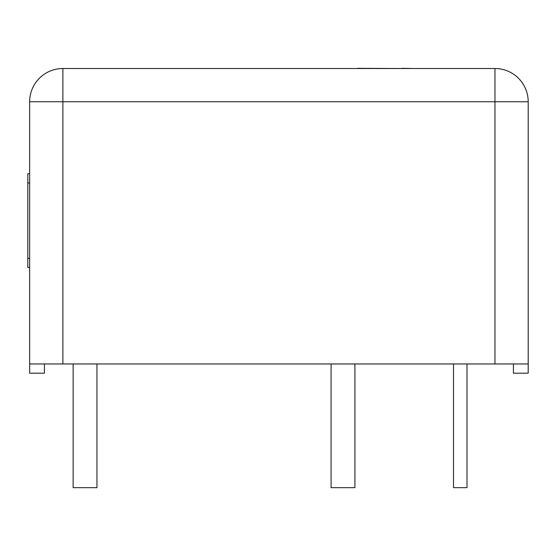 <?xml version="1.0" encoding="UTF-8"?>
<svg xmlns="http://www.w3.org/2000/svg" width="556" height="556" viewBox="0 0 556 556"><rect width="100%" height="100%" fill="white"/><g stroke="black" fill="none" stroke-linecap="round" stroke-linejoin="round"><path stroke-width="0.83" d="M73.135 363.958L73.135 487.668L96.952 487.668L96.952 363.958M331.084 363.958L331.084 487.668L354.909 487.668L354.909 363.958M466.991 363.958L466.991 487.668L453.508 487.668L453.508 363.958M124.454 68.513L87.528 68.513M357.529 68.513L149.342 68.513M401.981 68.513L357.529 68.332M413.143 68.513L401.981 68.332M29.649 267.547L27.8 267.547L29.649 267.547M29.649 173.743L27.8 173.743L27.8 267.547M62.884 363.958L62.884 101.755L29.649 101.755A33.235 33.235 0 0 1 62.884 68.513A33.235 33.235 0 0 0 29.649 101.755L29.649 363.958L494.965 363.958L494.965 101.755L528.2 101.755A33.235 33.235 0 0 0 494.965 68.513L62.884 68.513L62.884 101.755L494.965 101.755L494.965 68.513A33.235 33.235 0 0 1 528.2 101.755L528.2 373.187L513.431 373.187L513.431 363.958M29.649 363.958L29.649 373.187L44.417 373.187L44.417 363.958M494.965 363.958L528.2 363.958M29.649 258.311L27.8 258.311M27.8 182.98L29.649 182.98"/></g></svg>
